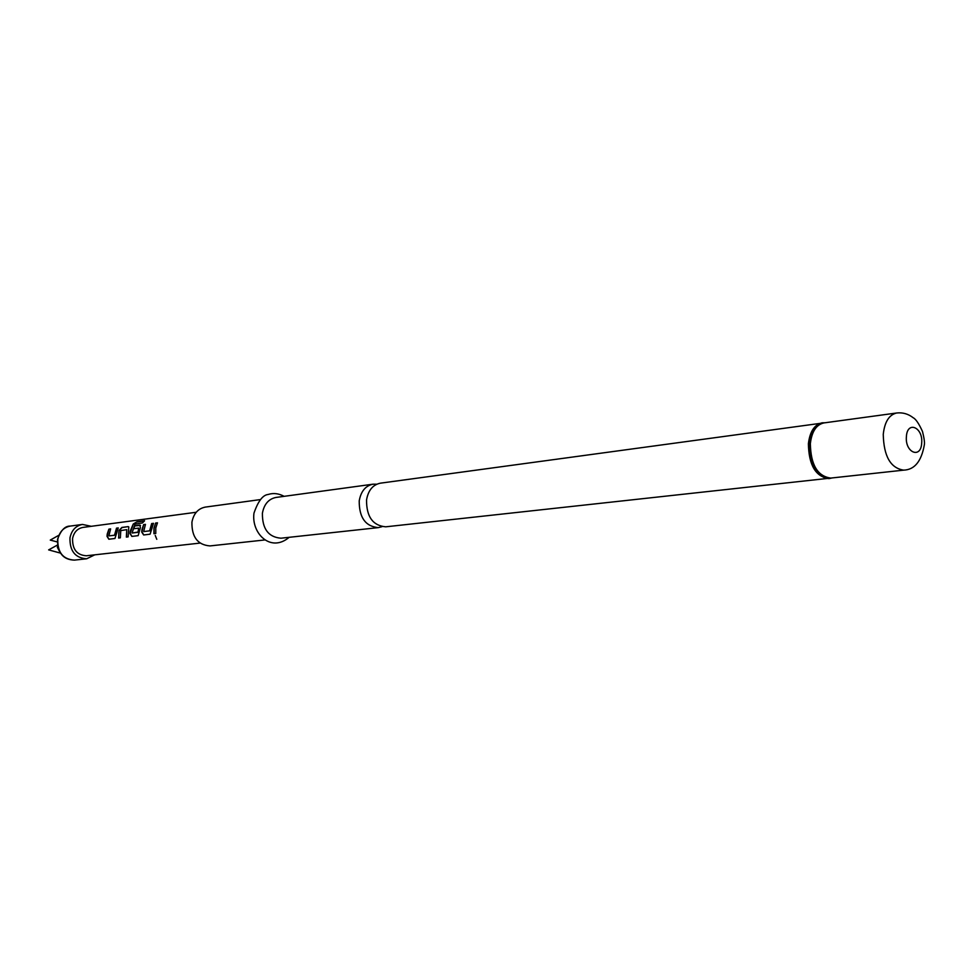<?xml version="1.0" encoding="UTF-8"?>
<svg xmlns="http://www.w3.org/2000/svg" width="973" height="973" viewBox="0 0 973 973"><rect width="100%" height="100%" fill="white"/><g stroke="black" fill="none" stroke-linecap="round" stroke-linejoin="round"><path stroke-width="1.46" d="M156.787 539.31L155.242 535.466M376.758 484.213L373.012 484.189C365.52 485.734 360.922 491.304 359.219 500.888C359.11 517.539 365.483 526.454 378.339 527.621L381.963 526.685M108.867 535.916L114.522 535.211L116.517 528.132L118.28 527.901L114.96 538.483L108.842 539.237L107.018 536.354L107.212 534.128L108.903 529.13L110.63 528.898L108.867 535.916L114.717 535.235L116.687 528.254L118.195 528.059M114.972 538.47L109.025 539.2L107.2 536.366L108.903 529.13M126.539 537.06L126.721 529.64L120.761 530.589L120.36 537.826L118.779 538.008L118.767 532.742L119.12 530.394L121.917 527.427L128.144 526.624L128.777 526.904L128.132 536.877L126.344 537.096L126.745 529.823M132.073 533.022L138.057 532.061L138.628 528.12L133.447 528.765L134.663 525.773L139.857 525.104L140.392 527.67L138.178 535.649L131.842 536.427L129.956 533.496L130.151 531.234L133.265 524.009L136.986 521.771L144.588 520.762L142.423 522.951L135.004 524.07L132.073 533.022L138.117 532.316L138.628 528.132M138.19 535.636L132.036 536.391L130.151 533.52L133.265 524.009M133.654 528.74L134.833 525.907L140.513 525.396M143.688 531.574L149.635 530.832L151.654 523.571L153.503 523.328L150.097 534.189L143.651 534.98L141.73 532.036L141.924 529.738L143.627 524.617L145.451 524.374L143.688 531.574L149.83 530.844L151.824 523.705L153.418 523.486M150.11 534.177L143.846 534.943L141.924 532.049L143.627 524.617M154.123 533.691L154.099 528.278L155.607 523.06L157.468 522.817L155.777 527.998L155.789 533.496L153.929 533.727L153.916 528.23L155.607 523.06M57.419 545.062L48.65 549.891L60.387 553.09L57.346 547.264L57.614 546.279M94.77 554.829L86.67 558.782C75.225 558.003 69.655 551.022 69.971 537.838C71.588 530.236 75.76 525.761 82.45 524.435L91.267 526.308M378.339 527.621L280.966 538.203C268.402 537.157 262.211 528.826 262.406 513.197C264.109 504.196 268.633 498.942 275.967 497.446L373.012 484.189M265.276 539.906L210.034 545.914C197.714 544.965 191.681 537.047 191.924 522.16C193.627 513.574 198.078 508.563 205.279 507.103L260.326 499.587M831.647 477.986L385.697 526.819C372.817 525.639 366.432 516.687 366.541 499.952C368.244 490.331 372.841 484.736 380.346 483.18L824.678 422.769M200.012 543.092L86.378 555.765C76.928 555.133 72.33 549.38 72.574 538.495C73.924 532.207 77.366 528.521 82.912 527.427L196.23 512.26M120.36 537.826L118.597 538.045L119.12 530.394M155.789 533.496L153.929 533.727M128.132 536.877L126.344 537.096M155.777 523.182L157.383 522.975M143.785 524.739L145.366 524.532M133.398 524.167L136.986 521.771M137.096 521.966L144.296 521.005M119.302 530.48L122.087 527.561L128.144 526.624M109.061 529.251L110.545 529.057M86.67 558.782L74.41 560.12C63.014 559.353 57.48 552.445 57.796 539.383C59.414 531.842 63.561 527.415 70.226 526.089C64.996 525.919 60.752 530.382 57.504 539.492M831.733 477.974C820.336 482.134 807.371 462.479 809.366 443.7C811.105 430.285 816.311 423.316 824.958 422.781M831.879 477.962L829.008 478.619C815.666 476.77 808.794 465.155 808.393 443.773C809.864 431.526 814.462 424.544 822.173 422.817L825.104 422.769M830.723 478.084C817.539 476.259 810.752 464.778 810.351 443.639C811.798 431.526 816.335 424.617 823.961 422.914L896.692 412.99C889.127 414.717 884.639 421.844 883.253 434.372C883.764 456.264 890.575 468.195 903.71 470.141L830.723 478.084M906.398 436.646C907.225 420.385 923.207 427.256 921.686 443.056C920.969 459.232 904.89 452.676 906.398 436.646M57.261 541.937L50.268 540.088L58.696 535.357M82.45 524.435L70.226 526.089M284.128 496.327C278.679 493.433 273.364 492.812 268.195 494.466C262.819 494.977 258.088 501.192 253.977 513.124M903.71 470.141C914.571 469.74 921.443 461.311 924.338 444.843C924.788 442.679 924.168 438.215 922.489 431.477C918.913 423.632 915.824 419.059 913.209 417.758C908.295 413.914 902.786 412.321 896.692 412.99M289.151 537.315C270.555 553.078 251.326 533.216 253.941 513.355M74.41 560.12C63.184 559.767 57.553 552.907 57.504 539.541"/></g></svg>
